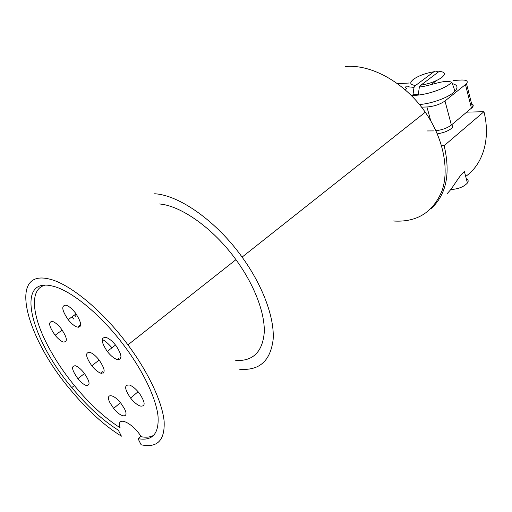 <?xml version="1.0" encoding="UTF-8"?>
<svg xmlns="http://www.w3.org/2000/svg" width="512" height="512" viewBox="0 0 512 512"><rect width="100%" height="100%" fill="white"/><g stroke="black" fill="none" stroke-linecap="round" stroke-linejoin="round"><path stroke-width="0.77" d="M78.163 326.31L78.541 327.251M71.91 316.915L73.741 319.053M101.261 372.57L101.421 373.357M95.744 362.707L96.064 363.104M153.926 435.181C150.63 437.114 146.47 437.651 141.446 436.8L138.925 433.382C128.73 420.25 116.301 416.87 120.09 427.731C104.787 417.978 89.709 404.109 74.867 386.131C64.397 373.331 55.571 360.211 48.384 346.771C31.923 316.179 28.973 288.762 45.274 285.152M77.146 327.059C74.349 326.099 71.354 323.629 68.154 319.642C61.818 310.278 61.101 305.453 66.016 305.165C68.877 306.074 71.974 308.621 75.309 312.813C81.6 322.336 82.214 327.085 77.146 327.059M63.27 342.003C60.774 341.088 58.061 338.835 55.117 335.245C48.832 326.234 47.981 321.632 52.563 321.453C55.104 322.323 57.914 324.646 60.986 328.416C67.232 337.574 67.994 342.106 63.27 342.003M85.837 385.344C83.379 384.314 80.73 382.093 77.901 378.675C71.68 369.869 70.938 365.581 75.661 365.798C78.17 366.797 80.902 369.088 83.859 372.678C90.035 381.606 90.694 385.824 85.837 385.344M100.57 373.12C97.805 372.026 94.88 369.581 91.808 365.792C85.549 356.672 84.954 352.198 90.016 352.365C92.838 353.421 95.859 355.936 99.072 359.923C105.267 369.178 105.766 373.574 100.57 373.12M139.987 406.003C136.915 404.704 133.773 402.054 130.56 398.048C124.358 388.838 124.045 384.512 129.619 385.062C132.768 386.317 136.019 389.056 139.373 393.274C145.498 402.605 145.702 406.842 139.987 406.003M116.973 359.507C113.856 358.349 110.63 355.661 107.29 351.443C101.005 341.978 100.582 337.293 106.022 337.382C109.216 338.49 112.557 341.261 116.038 345.702C122.253 355.309 122.566 359.91 116.973 359.507M124.41 408.653C129.619 418.515 121.094 418.048 113.638 408.384L110.112 403.014C104.787 393.242 113.184 393.229 120.96 403.334L124.41 408.653M120.442 357.229L120.864 358.106M74.592 314.97L76.038 316.736M393.395 220.998C416.877 222.528 433.114 212.384 442.099 190.579C449.446 169.158 443.315 138.086 425.267 112.224C404.909 82.573 371.085 63.987 345.53 66.528M154.662 193.76C179.104 195.04 216.352 221.082 242.099 257.107C263.002 286.016 274.598 317.971 273.152 339.418C270.477 361.056 259.245 370.982 239.456 369.197M138.035 438.656C152.55 441.254 159.206 433.677 158.01 415.91C155.994 398.266 143.315 371.334 124.448 346.099C101.178 314.733 70.835 290.054 52.288 286.016C14.189 276.646 31.117 339.77 71.782 387.565C87.13 406.144 102.65 420.352 118.342 430.202L121.421 436.186C104.269 425.549 87.29 410.099 70.49 389.824C26.547 338.362 7.315 269.318 48.653 278.893C68.845 283.046 102.368 310.227 127.93 344.864C148.666 372.73 162.336 402.317 164.134 421.338C164.979 440.41 157.312 448.23 141.133 444.787L138.035 438.656L140.954 436.083M159.059 203.936C180.762 205.421 213.242 228.243 235.949 259.667C254.4 284.947 265.011 313.069 264.269 332.403C262.509 351.981 252.998 361.344 235.744 360.486M447.27 193.568L449.875 190.592C453.683 186.234 459.802 174.982 464.397 171.539L467.437 183.008C468.691 181.12 468.314 179.68 466.291 178.688M430.88 208.819C446.304 194.886 450.733 173.83 444.154 145.664L441.536 145.645M465.69 176.403C482.771 164.499 490.88 139.206 483.955 111.699L444.154 145.664M466.81 112.141L483.955 111.699M437.299 133.843C444.365 132.685 449.498 130.502 452.685 127.302L451.955 124.538M450.067 83.757L451.834 82.208L450.093 83.757C442.074 90.336 420.64 96.518 410.893 95.149C420.602 96.518 442.054 90.336 450.067 83.757M438.054 72.243C436.704 70.931 435.315 70.771 433.888 71.763L415.603 85.446L414.003 87.398L412.992 94.675L418.285 94.432L419.373 86.982L420.896 85.158L439.155 71.411C445.069 71.853 445.946 73.882 441.792 77.491C436.352 81.216 429.389 83.77 420.896 85.158M450.643 189.587C458.208 189.082 463.808 186.893 467.437 183.008M452.371 83.68C457.485 84.877 458.355 87.379 454.989 91.181L453.178 92.806C446.496 98.298 430.579 103.814 419.43 104.525M405.408 90.042L406.586 88.352L405.427 90.061M409.274 85.978L407.974 87.021L409.254 85.978M436.442 80.602L431.117 84.653M421.53 107.155L426.938 106.976C434.003 106.413 440.026 104.416 444.992 100.986L466.528 83.686L472.474 107.264C473.965 105.274 473.216 103.987 470.234 103.405M453.235 80.486L461.222 80.026C466.618 79.885 468.384 81.107 466.528 83.686M409.261 83.014L397.459 83.693M435.93 130.758C442.291 129.888 447.437 127.981 451.366 125.03L472.474 107.264M427.238 130.95L433.517 130.906M79.514 325.312L80.083 326.49M102.771 371.366L103.405 373.03M102.182 339.475C104.595 340.422 107.866 343.187 112 347.776M118.541 358.266L119.091 359.75M415.603 85.446C409.92 84.845 409.242 82.765 413.581 79.219C418.918 75.635 425.683 73.152 433.888 71.763M444.992 100.986L451.366 125.03M471.456 108.262L465.491 84.653M430.733 120.774L426.938 106.976M76.096 313.875L68.154 319.642M62.208 330.054L55.117 335.245M84.499 373.498L77.901 378.675M99.162 360.038L91.808 365.792M138.099 391.718L130.56 398.048M115.52 345.03L107.29 351.443M113.638 408.384L120.442 402.701M425.267 112.224L242.099 257.107M71.782 387.565L74.374 385.53M127.93 344.864L235.949 259.667M454.989 91.181L451.853 82.202L448.89 81.421C440.659 80.781 428.832 86.227 419.373 86.982M406.598 88.365C403.078 86.714 405.542 86.394 414.003 87.398"/></g></svg>
